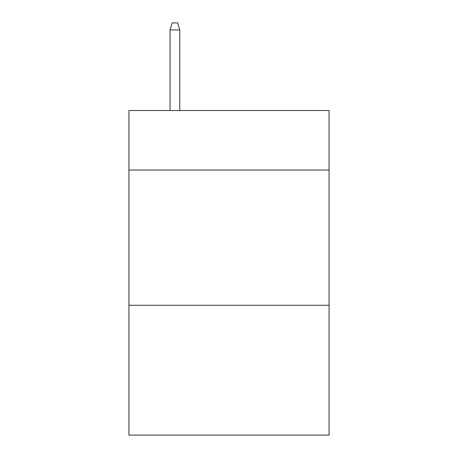 <?xml version="1.0" encoding="UTF-8"?>
<svg xmlns="http://www.w3.org/2000/svg" width="458" height="458" viewBox="0 0 458 458"><rect width="100%" height="100%" fill="white"/><g stroke="black" fill="none" stroke-linecap="round" stroke-linejoin="round"><path stroke-width="0.69" d="M329.073 170.038L329.073 110.533L128.927 110.533L128.927 170.038L329.073 170.038L329.073 435.1L128.927 435.1L128.927 170.038M329.073 305.274L128.927 305.274M179.776 110.533L179.776 29.93L170.038 29.93L170.038 110.533M170.038 29.93L172.202 22.9L177.612 22.9L179.776 29.93"/></g></svg>
